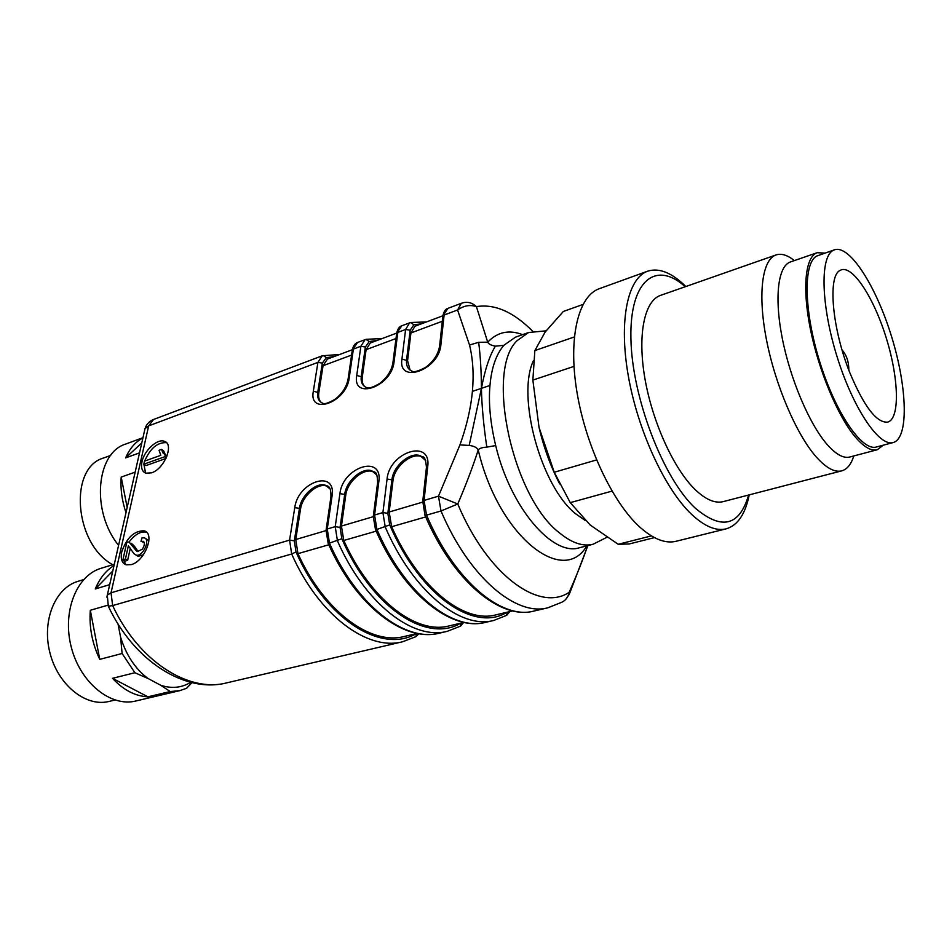 <?xml version="1.0" encoding="UTF-8"?>
<svg xmlns="http://www.w3.org/2000/svg" width="952" height="952" viewBox="0 0 952 952"><rect width="100%" height="100%" fill="white"/><g stroke="black" fill="none" stroke-linecap="round" stroke-linejoin="round"><path stroke-width="1.43" d="M110.706 455.389L103.685 457.971C68.496 467.61 74.208 543.889 112.693 564.691M127.163 507.392L121.201 477.083C120.333 488.709 121.927 500.562 125.973 512.64M142.907 437.944C135.398 441.883 129.65 448.535 125.652 457.888L141.777 442.894M135.148 472.144L121.201 477.083M125.652 457.888L139.528 452.854M142.967 437.67L125.819 444.013C96.057 452.795 90.928 511.426 118.572 545.317M125.426 548.578L123.403 557.598M123.641 560.216L125.926 564.738M144.085 530.811C155.462 533.179 145.025 561.18 131.316 564.607L126.164 564.81C121.868 563.156 120.38 558.848 121.725 551.91C126.711 537.725 134.172 530.692 144.085 530.811L146.263 532.168C140.646 531.121 134.91 534.405 129.067 542.033L126.866 542.116L122.915 559.788L125.426 559.002L127.639 560.335L130.341 548.114M122.915 559.788L125.129 561.109L127.639 560.335M137.945 551.601C135.827 547.709 133.601 544.972 131.269 543.378L130.924 543.164M125.426 559.002L128.353 545.865L133.946 553.659L135.957 555.004C141.289 557.432 149.036 544.068 146.061 539.01L144.549 537.868L141.979 537.88L140.967 541.331L144.192 542.473M148.798 541.938L148.238 540.355L145.751 538.618M136.505 555.337L138.159 556.337L143.407 554.778M151.499 472.846L145.87 473.18C142.086 471.668 140.789 467.872 141.979 461.791C144.168 450.617 157.247 438.491 164.196 441.252C174.549 443.62 164.47 469.003 151.499 472.846M472.394 391.379C470.835 408.277 466.682 426.127 459.947 444.917L469.181 445.417L481.426 388.345C481.355 371.78 480.427 356.429 478.677 342.303L469.526 345.017C472.965 359.047 473.917 374.505 472.394 391.379L481.426 388.345C481.736 405.266 483.533 424.866 486.817 447.131C482.248 447.404 479.38 448.344 478.225 449.927C473.132 465.945 466.313 483.961 457.769 504.001L441.002 510.974L426.544 515.139C454.52 581.053 501.704 620.014 533.917 611.065L547.912 607.781C516.032 616.67 469.05 577.352 441.002 510.974L438.479 496.17L459.947 444.917M489.971 385.453C491.458 367.984 496.075 354.608 503.834 345.314L495.373 346.171C489.578 355.643 484.925 369.697 481.426 388.345L489.971 385.453C488.388 402.886 490.304 422.926 495.695 445.572L486.817 447.131M469.526 345.017L457.567 309.983L444.108 315.041L440.871 344.957C438.92 370.209 397.638 384.608 401.946 359.059L405.612 329.475L397.817 332.403L394.057 361.915C391.641 386.821 352.073 400.625 356.738 375.445L360.879 346.266L353.394 349.075L349.17 378.182C346.314 402.755 308.365 415.988 313.339 391.165L317.932 362.379L148.655 425.889L111.039 592.798L289.575 540.117L294.763 507.63C297.976 481.438 336.627 468.884 332.034 496.087L327.262 528.991L335.223 526.646L339.912 493.636C342.684 467.051 383.013 453.937 378.837 481.581L374.576 515.032L382.906 512.569L387.071 479.034C389.344 452.022 431.458 438.337 427.734 466.42L424.057 500.431L438.479 496.17L457.769 504.001C487.757 575.639 539.498 612.422 569.177 592.287C576.805 575.067 582.981 559.514 587.705 545.615M461.97 303.105L463.196 302.712C468.027 301.594 472.43 302.891 476.405 306.627L487.721 342.173L478.677 342.303M469.181 445.417C473.834 445.988 476.845 447.488 478.225 449.927C498.193 535.845 563.096 586.979 586.825 545.841M107.981 605.496L108.326 606.21L112.645 605.591C138.706 661.533 188.734 692.901 226.54 682.905L402.648 641.743C367.686 651.216 318.908 615.611 291.669 554.005L112.645 605.591L111.039 592.798L107.279 595.143L108.326 606.21C134.101 661.426 185.438 693.496 226.54 682.905M565.678 599.474L569.141 594.5L569.177 592.287C568.249 597.011 565.774 600.331 561.775 602.259L547.912 607.781M522.565 334.652C509.022 329.452 497.408 331.962 487.721 342.173C488.543 344.005 491.089 345.338 495.373 346.171M442.906 315.767L414.917 326.262L410.931 332.95L407.563 360.689L410.098 370.102M396.71 333.093L370.28 343.006L366.103 349.67L362.284 377.016C361.736 381.181 362.569 384.394 364.771 386.643M352.371 349.717L327.405 359.082L323.061 365.711L318.813 392.7C318.194 396.996 319.003 400.257 321.24 402.494M464.017 622.382L449.142 625.892C416.571 634.806 370.59 600.307 343.779 540.474L341.435 526.063L345.755 495.183C347.183 481.867 363.295 467.813 372.887 471.633L375.933 473.382M417.333 633.401L404.41 636.448C370.982 645.527 324.525 612.088 297.952 553.647L295.751 539.522L300.523 509.13C302.153 496.159 317.516 482.509 326.607 486.067L329.273 487.531M512.723 610.898L495.742 614.897C464.112 623.631 418.69 588.003 391.653 526.718L389.166 512.009L392.986 480.617C394.176 466.956 411.121 452.45 421.248 456.555L424.723 458.662M143.871 464.243L145.608 473.096M166.6 442.799L166.279 442.68C157.425 442.216 150.214 448.344 144.644 461.089M161.519 449.403L163.006 453.009L165.243 454.735L164.803 456.722L143.811 464.207L144.502 461.149L160.805 455.306L159.043 450.296L161.519 449.403L163.613 450.82L165.458 454.877M165.957 458.471L145.918 465.599L143.811 464.207M165.243 454.735L167.04 455.96M164.803 456.722L166.302 457.733M140.967 541.331L143.823 541.783C144.811 543.723 144.287 546.21 142.264 549.245L137.564 551.517L136.457 550.934L129.079 542.033M834.523 249.781L816.709 256.064C803.095 262.823 803.857 311.411 819.969 362.474C835.904 413.608 862.226 451.534 876.471 446.988L893.19 442.549C908.874 438.277 907.363 388.023 891.893 337.639C876.673 287.171 849.934 244.593 834.523 249.781L833.095 250.424C819.862 257.052 821.041 305.83 837.236 357.238C853.278 408.717 879.327 447.012 893.19 442.549M824.884 253.101L817.221 252.696C805.416 256.528 802.012 287.54 810.354 328.999C818.637 370.399 837.605 415.762 854.92 436.54C863.654 446.893 871.068 451.308 877.197 449.772L883.325 445.167M582.957 304.45L563.322 311.471L545.115 332.081L534.857 350.586L532.858 380.086L539.034 427.388L554.242 472.252L570.248 502.644L590.264 525.076L618.229 544.294L629.177 543.973L654.429 537.606M534.857 350.586L574.318 336.96M573.973 366.401L532.858 380.086M539.034 427.388C543.782 447.642 550.673 466.492 559.705 483.949M554.242 472.252L596.559 459.947M612.005 491.125L570.248 502.644M618.229 544.294L651.382 535.893M685.821 286.528C671.874 272.688 659.165 267.571 647.717 271.165L599.32 288.682C578.352 295.894 567.975 337.674 576.912 391.819C585.742 445.905 612.981 503.275 640.363 527.587C653.679 539.272 665.615 543.83 676.182 541.26L726.138 528.848C737.645 525.456 745.345 514.128 749.212 494.873M647.717 271.165C627.784 277.996 618.61 320.134 628.201 375.314C637.709 430.423 664.936 489.233 691.616 514.377C704.587 526.468 716.094 531.287 726.138 528.848M685.238 286.73C656.035 260.193 629.569 280.007 630.914 338.591C631.866 396.829 662.878 477.868 694.996 507.904C721.592 530.514 739.466 526.218 748.617 495.028M794.349 260.598C787.494 255.076 781.402 253.196 776.058 254.934L660.509 295.394C644.492 300.737 637.304 334.39 644.849 378.146C652.322 421.867 673.718 468.777 694.984 489.423C705.599 499.61 715.035 503.667 723.27 501.609L841.758 470.847C847.161 469.312 851.171 464.35 853.789 455.948M776.058 254.934C762.207 259.491 757.53 293.787 766.408 339.436C775.226 385.024 796.515 434.671 816.28 456.984C826.157 467.991 834.642 472.62 841.758 470.847M817.221 252.696L790.422 261.955C778.117 265.965 774.154 296.857 782.199 337.924C790.184 378.944 809.2 423.735 826.86 444.156C835.761 454.33 843.401 458.614 849.779 457.008L877.197 449.772M842.032 349.919C846.566 355.06 848.839 361.82 848.839 370.173M849.993 373.125C864.202 406.837 876.78 423.164 887.728 422.105C899.985 418.749 898.914 379.241 886.633 339.233C874.555 299.166 853.432 265.763 841.378 269.809L839.962 270.475C827.514 276.116 832.167 329.225 849.993 373.125M118.012 623.881L120.595 637.174C126.211 655.154 135.315 668.911 147.917 678.443L160.674 685.25C171.586 688.832 181.594 687.856 190.686 682.322M114.288 564.203L101.114 568.284C76.505 575.436 61.939 611.803 71.317 647.324C80.384 682.929 110.849 707.336 135.791 701.005L179.797 690.64L170.218 691.545L160.674 685.25M192.006 682.655L186.544 688.308L179.797 690.64M147.917 678.443L134.886 672.731L112.491 678.324C123.415 690.033 135.22 696.198 147.917 696.816L170.218 691.545M134.886 672.731L122.106 653.5L120.595 637.174M107.862 605.21L90.321 610.28C89.048 627.213 92.201 643.564 99.758 659.355L122.106 653.5M113.99 565.524C105.886 570.569 99.651 578.388 95.271 588.967L109.659 584.659M95.271 588.967L112.741 571.021M99.758 659.355L90.321 610.28M147.917 696.816L112.491 678.324M83.621 579.613L77.909 581.363C55.359 587.884 41.757 620.335 49.778 652.203C57.501 684.155 84.764 706.634 107.85 701.719L115.002 700.041M389.725 524.909L376.909 529.443C404.636 593.762 452.474 631.473 485.758 622.311L493.874 620.418C460.756 629.546 413.025 591.632 385.262 527.039L382.906 512.569L387.845 513.342L389.725 524.909C420.284 596.38 474.703 632.604 507.023 612.243M378.837 481.581L377.647 482.367L373.374 515.794L374.576 515.032L376.909 529.443L375.385 529.371M415.393 636.84L402.648 641.743L415.75 636.733L416.964 633.485M296.001 551.958L291.669 554.005L289.575 540.117L294.323 540.843L296.001 551.958C325.965 620.121 381.8 653.988 416.31 633.639M341.839 538.737L329.452 543.116C356.905 605.924 405.302 642.457 439.55 633.116L447.333 631.295C413.251 640.613 364.937 603.877 337.436 540.819L335.223 526.646L340.066 527.396L341.839 538.737C372.101 608.506 427.281 643.516 460.756 623.155M332.034 496.087L330.939 496.813L326.143 529.705L327.262 528.991L329.452 543.116L328.047 543.068M352.228 350.669L352.347 349.884C353.252 345.802 355.001 343.327 357.607 342.446L352.347 349.884L347.992 379.741M365.366 347.004L360.879 346.266L365.056 339.638L365.949 339.364L369.245 341.53L365.366 347.004L361.272 376.195C360.606 382.026 362.379 385.822 366.591 387.571C368.959 388.69 373.41 387.25 379.943 383.275C387.25 377.456 391.57 370.637 392.914 362.783L392.795 363.616M396.567 334.164L396.675 333.295C397.579 329.059 399.305 326.536 401.839 325.751L396.675 333.295L392.914 362.783L394.057 361.915M410.181 330.249L405.612 329.475L409.61 322.811L410.502 322.55L413.894 324.751L410.181 330.249L406.575 359.832C406.016 365.616 407.873 369.4 412.168 371.209C413.858 372.47 418.321 371.209 425.544 367.424C433.588 361.462 438.289 354.287 439.634 345.897L439.515 346.825M442.775 316.968L442.87 316.005C443.775 311.601 445.465 309.055 447.928 308.353L442.87 316.005L439.634 345.897L440.871 344.957M447.928 308.353L461.327 303.295L457.567 309.983C463.814 305.604 470.098 304.485 476.405 306.627C494.647 303.664 513.437 311.899 532.763 331.32M495.695 445.572C510.403 507.737 552.791 556.765 579.518 547.721L593.048 544.258C583.04 546.745 571.95 543.033 559.788 533.12C512.497 497.753 485.103 370.554 517.138 340.626L528.61 332.51L546.032 330.844M528.61 332.51L515.448 337.175L503.834 345.314M533.489 360.546C516.305 396.175 541.01 486.52 575.651 513.794L585.302 520.542M106.85 597.19L145.013 428.638L148.655 425.889L153.558 419.487C149.285 421.212 146.441 424.259 145.013 428.638L144.502 430.887M427.734 466.42L426.448 467.289L422.759 501.264L424.057 500.431L426.544 515.139L424.889 515.068M322.347 363.105L317.932 362.379L322.276 355.786L323.168 355.512L326.369 357.654L322.347 363.105L317.801 391.891C317.028 397.781 318.706 401.577 322.835 403.279C324.465 404.398 328.595 403.029 335.235 399.174C342.339 393.509 346.623 386.786 348.099 378.991L349.17 378.182M401.946 359.059L407.563 360.689M421.355 323.847L413.894 324.751M442.299 321.264L410.931 332.95M356.738 375.445L362.284 377.016M376.897 340.518L369.245 341.53M396.008 338.519L366.103 349.67M313.339 391.165L318.813 392.7M334.188 356.536L326.369 357.654M351.585 355.072L323.061 365.711M376.861 475.048L371.827 470.823C362.248 467.015 346.123 481.081 344.695 494.397L345.755 495.183M339.912 493.636L344.695 494.397L340.066 527.396M373.267 516.686L341.435 526.063M376.183 531.157L343.779 540.474M330.118 488.959L325.536 485.294C316.457 481.736 301.082 495.397 299.44 508.368L300.523 509.13M294.763 507.63L299.44 508.368L294.323 540.843M326.024 530.609L295.751 539.522M328.821 544.77L297.952 553.647M425.722 460.589L420.213 455.722C410.074 451.617 393.128 466.135 391.927 479.808L392.986 480.617M387.071 479.034L391.927 479.808L387.845 513.342M533.917 611.065C500.573 620.216 452.973 581.125 425.02 515.365L422.759 501.264L422.664 502.12L389.166 512.009M425.699 516.924L391.653 526.718M326.607 486.067L325.536 485.294C327.262 486.377 331.201 484.806 330.939 496.813L330.832 497.527M439.55 633.116C404.362 642.636 355.584 605.984 328.154 543.306L326.048 530.395M372.887 471.633L371.827 470.823C375.088 473.144 377.028 469.717 377.647 482.367L377.539 483.164M485.758 622.311C451.45 631.664 403.208 593.822 375.505 529.645L373.279 516.567M461.399 623.001L460.125 626.309L447.333 631.295M421.248 456.555L420.213 455.722C423.116 458.007 425.044 453.711 426.448 467.289L426.353 468.17M507.642 612.088L506.321 615.468L493.874 620.418M163.006 453.009L165.101 454.425M146.061 539.01L148.238 540.355M136.457 550.934L137.136 551.351M357.607 342.446L365.949 339.364M401.839 325.751L410.502 322.55M153.558 419.487L322.276 355.786L339.745 354.453M569.689 593.215L587.872 545.579M606.757 537.356L593.048 544.258M164.196 441.252L166.279 442.68M366.187 339.317L382.204 338.531M410.764 322.49L426.389 321.954M416.107 636.531L418.94 633.687M460.542 626.071L463.683 622.465M506.797 615.182L509.784 611.589M135.957 555.004L138.159 556.337M142.978 541.2L143.728 541.664"/></g></svg>
